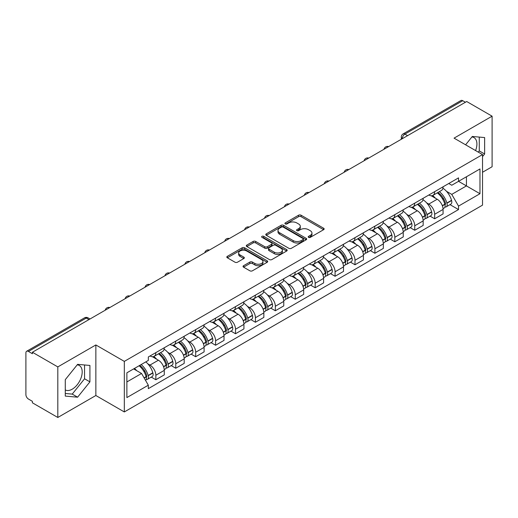 <?xml version="1.0" encoding="UTF-8"?>
<svg xmlns="http://www.w3.org/2000/svg" width="518" height="518" viewBox="0 0 518 518"><rect width="100%" height="100%" fill="white"/><g stroke="black" fill="none" stroke-linecap="round" stroke-linejoin="round"><path stroke-width="0.78" d="M308.566 237.367A1.243 0.719 0 0 0 310.321 237.367L323.633 229.681A1.774 1.023 0 0 0 324.151 228.956A1.774 1.023 0 0 0 323.633 228.237L301.081 215.216A1.774 1.023 0 0 0 298.575 215.216L285.263 222.902A1.243 0.719 0 0 0 284.9 223.407A1.243 0.719 0 0 0 285.263 223.912A1.243 0.719 0 0 0 287.017 223.912L288.74 222.915A5.672 3.276 0 0 1 296.756 222.915L298.633 224.003A5.672 3.276 0 0 1 300.298 226.321A5.672 3.276 0 0 1 298.633 228.632L296.911 229.629A1.243 0.719 0 0 0 296.549 230.134A1.243 0.719 0 0 0 296.911 230.639A1.243 0.719 0 0 0 298.666 230.639L300.388 229.649A5.672 3.276 0 0 1 308.411 229.649L310.288 230.73A5.672 3.276 0 0 1 311.953 233.048A5.672 3.276 0 0 1 310.288 235.36L308.566 236.357A1.243 0.719 0 0 0 308.204 236.862A1.243 0.719 0 0 0 308.566 237.367L308.566 236.357M471.911 136.959A14.083 8.133 -60 0 1 473.989 137.594A14.083 8.133 -60 0 1 475.576 150.563M77.201 364.84A14.083 8.133 -60 0 1 79.28 365.481A14.083 8.133 -60 0 1 81.436 376.761A14.083 8.133 -60 0 1 72.242 389.173A14.083 8.133 -60 0 1 65.281 389.918M243.564 265.708A1.774 1.023 0 0 0 243.046 266.433A1.774 1.023 0 0 0 243.564 267.159L249.896 270.81A1.774 1.023 0 0 0 252.402 270.81L267.184 262.27A1.774 1.023 0 0 0 267.702 261.551A1.774 1.023 0 0 0 267.184 260.826L244.632 247.805A1.774 1.023 0 0 0 242.126 247.805L227.337 256.339A1.774 1.023 0 0 0 226.819 257.064A1.774 1.023 0 0 0 227.337 257.789L234.984 262.199A1.774 1.023 0 0 0 237.49 262.199L243.816 258.547A1.774 1.023 0 0 0 244.334 257.822A1.774 1.023 0 0 0 243.816 257.103L240.028 254.914A4.74 2.739 0 0 1 238.636 252.978A4.74 2.739 0 0 1 241.563 250.447A4.74 2.739 0 0 1 246.73 251.042L261.577 259.615A4.74 2.739 0 0 1 262.969 261.551A4.74 2.739 0 0 1 260.042 264.076A4.74 2.739 0 0 1 254.875 263.487L252.402 262.056A1.774 1.023 0 0 0 249.896 262.056L243.564 265.708L243.564 267.159M124.32 361.389L95.856 344.949L57.815 366.912L32.407 352.246L466.699 101.515L492.1 116.181L454.059 138.144L482.523 154.578L124.32 361.389L124.32 411.946L482.523 205.141L482.523 154.578M288.863 248.31A1.774 1.023 0 0 0 291.369 248.31L306.157 239.776A1.774 1.023 0 0 0 306.675 239.051A1.774 1.023 0 0 0 306.157 238.325L283.599 225.304A1.774 1.023 0 0 0 281.093 225.304L266.31 233.845A1.774 1.023 0 0 0 265.786 234.563A1.774 1.023 0 0 0 266.31 235.289L288.863 248.31M262.484 237.639A1.243 0.719 0 0 1 263.74 237.814L263.74 236.337L286.668 249.579A1.774 1.023 0 0 1 287.186 250.298A1.774 1.023 0 0 1 286.668 251.023L271.885 259.557A1.774 1.023 0 0 1 269.379 259.557L246.821 246.536L246.821 245.092A1.774 1.023 0 0 0 246.303 245.817A1.774 1.023 0 0 0 246.821 246.536M246.821 245.092L253.153 241.44A1.774 1.023 0 0 1 255.659 241.44L264.802 246.717A1.774 1.023 0 0 0 267.307 246.717L271.51 244.295A1.774 1.023 0 0 0 272.028 243.57A1.774 1.023 0 0 0 271.51 242.851L261.985 237.348A1.243 0.719 0 0 1 261.622 236.843A1.243 0.719 0 0 1 262.386 236.182A1.243 0.719 0 0 1 263.74 236.337M57.815 366.912L57.815 417.476L32.407 402.81L32.407 401.333L28.451 399.048A3.613 2.085 -120 0 1 25.9 394.625L25.9 352.913A3.613 2.085 -120 0 1 26.645 351.256L84.473 317.871A3.613 2.085 60 0 1 86.279 318.052L28.451 351.437A3.613 2.085 -120 0 0 26.645 351.256M482.523 172.267L492.1 166.744L492.1 116.181M57.815 417.476L95.856 395.512L124.32 411.946M32.407 352.246L32.407 353.723L28.451 351.437M407.595 135.638L404.914 134.091A3.613 2.085 60 0 0 403.108 133.909L460.936 100.524A3.613 2.085 60 0 1 462.736 100.706L404.914 134.091A3.613 2.085 120 0 0 402.356 138.513L402.356 138.662M465.423 102.253L462.736 100.706M434.654 191.654A8.307 4.792 60 0 1 432.938 195.383L441.362 190.514A8.307 4.792 -120 0 0 443.078 186.791M426.657 202.881L428.781 204.105A8.307 4.792 60 0 1 434.654 214.277L443.078 209.414A8.307 4.792 -120 0 0 437.205 199.242L431.177 195.765M443.078 209.414L443.078 213.908L434.654 218.777L430.089 216.136M432.938 195.383A8.307 4.792 60 0 1 428.846 195.008M434.654 214.277L434.654 218.777M414.743 203.153A8.307 4.792 60 0 1 413.021 206.876L421.445 202.014A8.307 4.792 -120 0 0 423.167 198.284M410.172 227.635L414.743 230.27L423.167 225.408L423.167 220.914A8.307 4.792 -120 0 0 417.294 210.742L411.266 207.258M413.021 206.876A8.307 4.792 60 0 1 408.935 206.501M406.747 214.381L408.87 215.605A8.307 4.792 60 0 1 414.743 225.777L414.743 230.27M394.826 214.646A8.307 4.792 60 0 1 393.104 218.376L401.534 213.513A8.307 4.792 -120 0 0 403.25 209.784M390.255 239.135L394.826 241.77L403.25 236.907L403.25 232.407A8.307 4.792 -120 0 0 397.377 222.241L391.349 218.758M393.104 218.376A8.307 4.792 60 0 1 389.018 218M386.829 225.874L388.953 227.104A8.307 4.792 60 0 1 394.826 237.276L394.826 241.77M374.909 226.146A8.307 4.792 60 0 1 373.193 229.875L381.617 225.006A8.307 4.792 -120 0 0 383.339 221.283M370.344 250.628L374.909 253.27L383.339 248.4L383.339 243.907A8.307 4.792 -120 0 0 377.467 233.735L371.432 230.257M373.193 229.875A8.307 4.792 60 0 1 369.101 229.5M366.912 237.374L369.043 238.597A8.307 4.792 60 0 1 374.909 248.769L374.909 253.27M354.998 237.645A8.307 4.792 60 0 1 353.276 241.369L361.7 236.506A8.307 4.792 -120 0 0 363.422 232.776M350.427 262.127L354.998 264.763L363.422 259.9L363.422 255.406A8.307 4.792 -120 0 0 357.55 245.234L351.521 241.751M353.276 241.369A8.307 4.792 60 0 1 349.19 240.993M347.002 248.873L349.126 250.097A8.307 4.792 60 0 1 354.998 260.269L354.998 264.763M335.081 249.139A8.307 4.792 60 0 1 333.365 252.868L341.789 248.005A8.307 4.792 -120 0 0 343.505 244.276M330.516 273.627L335.081 276.262L343.505 271.4L343.505 266.899A8.307 4.792 -120 0 0 337.639 256.734L331.604 253.25M333.365 252.868A8.307 4.792 60 0 1 329.273 252.493M327.085 260.366L329.208 261.596A8.307 4.792 60 0 1 335.081 271.769L335.081 276.262M315.171 260.638A8.307 4.792 60 0 1 313.448 264.368L321.872 259.499A8.307 4.792 -120 0 0 323.595 255.775M310.599 285.12L315.171 287.762L323.595 282.893L323.595 278.399A8.307 4.792 -120 0 0 317.722 268.227L311.694 264.75M313.448 264.368A8.307 4.792 60 0 1 309.363 263.992M307.174 271.866L309.298 273.09A8.307 4.792 60 0 1 315.171 283.262L315.171 287.762M295.254 272.138A8.307 4.792 60 0 1 293.531 275.861L301.962 270.998A8.307 4.792 -120 0 0 303.678 267.269M290.682 296.62L295.254 299.255L303.678 294.392L303.678 289.899A8.307 4.792 -120 0 0 297.805 279.726L291.776 276.243M293.531 275.861A8.307 4.792 60 0 1 289.445 275.485M287.257 283.365L289.381 284.589A8.307 4.792 60 0 1 295.254 294.761L295.254 299.255M275.336 283.631A8.307 4.792 60 0 1 273.621 287.361L282.045 282.498A8.307 4.792 -120 0 0 283.767 278.768M270.772 308.119L275.343 310.755L283.767 305.892L283.767 301.392A8.307 4.792 -120 0 0 277.894 291.226L271.859 287.743M273.621 287.361A8.307 4.792 60 0 1 269.535 286.985M267.346 294.859L269.47 296.089A8.307 4.792 60 0 1 275.343 306.261L275.343 310.755M255.426 295.13A8.307 4.792 60 0 1 253.703 298.86L262.134 293.991A8.307 4.792 -120 0 0 263.85 290.268M250.854 319.612L255.426 322.254L263.85 317.385L263.85 312.891A8.307 4.792 -120 0 0 257.977 302.719L251.949 299.242M253.703 298.86A8.307 4.792 60 0 1 249.618 298.485M247.429 306.358L249.553 307.582A8.307 4.792 60 0 1 255.426 317.754L255.426 322.254M235.509 306.63A8.307 4.792 60 0 1 233.793 310.353L242.217 305.49A8.307 4.792 -120 0 0 243.939 301.761M230.944 331.112L235.509 333.747L243.939 328.885L243.939 324.391A8.307 4.792 -120 0 0 238.066 314.219L232.032 310.735M233.793 310.353A8.307 4.792 60 0 1 229.701 309.978M227.512 317.858L229.636 319.082A8.307 4.792 60 0 1 235.509 329.254L235.509 333.747M215.598 318.123A8.307 4.792 60 0 1 213.876 321.853L222.3 316.99A8.307 4.792 -120 0 0 224.022 313.26M211.027 342.612L215.598 345.247L224.022 340.384L224.022 335.884A8.307 4.792 -120 0 0 218.149 325.718L212.121 322.235M213.876 321.853A8.307 4.792 60 0 1 209.79 321.477M207.601 329.351L209.725 330.581A8.307 4.792 60 0 1 215.598 340.753L215.598 345.247M195.681 329.623A8.307 4.792 60 0 1 193.965 333.352L202.389 328.483A8.307 4.792 -120 0 0 204.105 324.76M191.116 354.105L195.681 356.747L204.105 351.877L204.105 347.384A8.307 4.792 -120 0 0 198.239 337.212L192.204 333.734M193.965 333.352A8.307 4.792 60 0 1 189.873 332.977M187.684 340.85L189.808 342.074A8.307 4.792 60 0 1 195.681 352.246L195.681 356.747M175.77 341.122A8.307 4.792 60 0 1 174.048 344.846L182.472 339.983A8.307 4.792 -120 0 0 184.194 336.253M171.199 365.604L175.77 368.24L184.194 363.377L184.194 358.883A8.307 4.792 -120 0 0 178.321 348.711L172.293 345.228M174.048 344.846A8.307 4.792 60 0 1 169.962 344.47M167.774 352.35L169.898 353.574A8.307 4.792 60 0 1 175.77 363.746L175.77 368.24M155.853 352.616A8.307 4.792 60 0 1 154.131 356.345L162.561 351.482A8.307 4.792 -120 0 0 164.277 347.753M151.282 377.104L155.853 379.739L164.277 374.877L164.277 370.376A8.307 4.792 -120 0 0 158.404 360.211L152.376 356.727M154.131 356.345A8.307 4.792 60 0 1 150.045 355.97M147.857 363.843L149.98 365.073A8.307 4.792 60 0 1 155.853 375.246L155.853 379.739M448.763 183.508L451.761 185.243L479.972 168.952L466.44 176.767L466.44 185.904L451.761 194.379L446.574 191.382M126.878 381.947L141.556 373.472L148.323 385.191L126.878 397.578L126.878 372.811L148.323 360.431L148.323 356.967L458.527 177.868L458.527 181.332L479.972 193.719L458.527 206.099L451.761 194.379M479.972 168.952L479.972 193.719M148.323 385.191L148.323 388.655L458.527 209.563L458.527 206.099M482.523 156.604L484.634 153.988L484.634 137.561L472.312 136.461L465.604 144.807M95.856 344.949L95.856 395.512M65.281 396.095L77.603 397.196L89.918 381.87L89.918 365.449L77.603 364.348L65.281 379.668L65.281 396.095M141.556 373.472L133.644 368.907M450 204.642L458.527 209.563M478.276 152.13L479.273 150.893L479.273 137.082M479.273 150.893L484.634 153.988M65.281 393.479L72.242 394.101L84.557 378.775L84.557 364.97M72.242 394.101L77.603 397.196M84.557 378.775L89.918 381.87M309.065 237.542L310.288 236.836A5.672 3.276 0 0 0 311.953 234.518L311.953 233.048M300.298 226.321L300.298 227.791A5.672 3.276 0 0 1 298.633 230.109L297.41 230.814M323.608 229.694L301.081 216.686A1.774 1.023 0 0 0 298.575 216.686L285.755 224.087M306.132 239.789L283.599 226.78A1.774 1.023 0 0 0 281.093 226.78L266.33 235.301L266.31 233.845M303.024 239.556A1.243 0.719 0 0 0 303.386 239.051A1.243 0.719 0 0 0 303.024 238.545L283.223 227.111A1.243 0.719 0 0 0 281.468 227.111L279.655 228.166A5.672 3.276 0 0 0 277.991 230.478A5.672 3.276 0 0 0 279.655 232.796L293.188 240.605A5.672 3.276 0 0 0 301.204 240.605L303.024 239.556L303.024 241.032A1.243 0.719 0 0 0 303.386 240.527L303.386 239.051M277.991 230.478L277.991 231.954A5.672 3.276 0 0 0 279.655 234.266L279.655 232.796M303.024 241.032L301.204 242.081A5.672 3.276 0 0 1 293.188 242.081L279.655 234.266M246.846 246.549L253.153 242.91L253.153 241.44M272.028 243.57L272.028 245.046A1.774 1.023 0 0 1 271.51 245.772L267.307 248.193A1.774 1.023 0 0 1 264.802 248.193L255.659 242.91A1.774 1.023 0 0 0 253.153 242.91M263.74 237.814L286.648 251.036M274.294 252.201A4.74 2.739 0 0 0 279.461 252.79A4.74 2.739 0 0 0 282.388 250.265A4.74 2.739 0 0 0 281.002 248.329L275.77 245.305A1.774 1.023 0 0 0 273.264 245.305L269.062 247.733A1.774 1.023 0 0 0 268.544 248.452A1.774 1.023 0 0 0 269.062 249.177L274.294 252.201L274.294 253.671A4.74 2.739 0 0 0 279.461 254.267A4.74 2.739 0 0 0 282.388 251.735L282.388 250.265M268.544 248.452L268.544 249.929A1.774 1.023 0 0 0 269.062 250.654L269.062 249.177M274.294 253.671L269.062 250.654M262.969 261.551L262.969 263.021A4.74 2.739 0 0 1 260.042 265.553A4.74 2.739 0 0 1 254.875 264.957L252.402 263.532A1.774 1.023 0 0 0 249.896 263.532L243.589 267.171M238.636 252.978L238.636 254.448A4.74 2.739 0 0 0 240.028 256.384L240.028 254.914M243.79 258.56L240.028 256.384M267.159 262.289L244.632 249.281A1.774 1.023 0 0 0 242.126 249.281L227.363 257.802M437.788 192.579A11.377 6.566 60 0 1 437.846 192.612A11.377 6.566 60 0 1 445.331 202.816L445.396 203.05A2.214 1.276 60 0 1 445.046 204.791A2.214 1.276 60 0 1 444.994 204.817M437.289 192.864A13.721 7.919 60 0 1 444.832 204.183L444.897 204.422A4.558 2.629 60 0 1 444.179 208.003L443.045 208.657M444.956 206.993A4.558 2.629 -120 0 0 446.218 206.824A4.558 2.629 -120 0 0 446.943 203.244L446.872 203.004A13.721 7.919 -120 0 0 439.335 191.686M442.909 188.248A13.721 7.919 60 0 1 451.534 200.317L451.599 200.55A4.558 2.629 60 0 1 450.88 204.131L446.218 206.824M432.614 195.539A13.721 7.919 60 0 1 435.476 198.245M442.145 198.264L443.9 199.275M417.877 204.073A11.377 6.566 60 0 1 417.929 204.105A11.377 6.566 60 0 1 425.414 214.316L425.485 214.549A2.214 1.276 60 0 1 425.136 216.284A2.214 1.276 60 0 1 425.084 216.31M417.378 204.364A13.721 7.919 60 0 1 424.915 215.682L424.987 215.922A4.558 2.629 60 0 1 424.261 219.496L423.128 220.15M425.045 218.492A4.558 2.629 -120 0 0 426.308 218.318A4.558 2.629 -120 0 0 427.026 214.737L426.961 214.504A13.721 7.919 -120 0 0 419.418 203.185M422.992 199.741A13.721 7.919 60 0 1 431.617 211.817L431.688 212.05A4.558 2.629 60 0 1 430.963 215.63L426.308 218.318M412.697 207.038A13.721 7.919 60 0 1 415.565 209.745M422.235 209.764L423.983 210.768M397.96 215.572A11.377 6.566 60 0 1 398.018 215.605A11.377 6.566 60 0 1 405.503 225.809L405.568 226.049A2.214 1.276 60 0 1 405.218 227.784A2.214 1.276 60 0 1 405.167 227.81M397.461 215.857A13.721 7.919 60 0 1 405.005 227.182L405.07 227.415A4.558 2.629 60 0 1 404.351 230.996L403.218 231.65M405.128 229.986A4.558 2.629 -120 0 0 406.39 229.817A4.558 2.629 -120 0 0 407.116 226.236L407.044 226.003A13.721 7.919 -120 0 0 399.507 214.679M403.082 211.24A13.721 7.919 60 0 1 411.706 223.31L411.771 223.549A4.558 2.629 60 0 1 411.052 227.124L406.39 229.817M392.78 218.538A13.721 7.919 60 0 1 395.648 221.238M402.318 221.257L404.066 222.267M378.043 227.072A11.377 6.566 60 0 1 378.101 227.104A11.377 6.566 60 0 1 385.586 237.309L385.651 237.542A2.214 1.276 60 0 1 385.301 239.284A2.214 1.276 60 0 1 385.256 239.31M377.551 227.357A13.721 7.919 60 0 1 385.088 238.675L385.152 238.915A4.558 2.629 60 0 1 384.434 242.495L383.301 243.149M385.217 241.485A4.558 2.629 -120 0 0 386.48 241.317A4.558 2.629 -120 0 0 387.199 237.736L387.134 237.497A13.721 7.919 -120 0 0 379.59 226.178M383.165 222.74A13.721 7.919 60 0 1 391.789 234.809L391.861 235.042A4.558 2.629 60 0 1 391.135 238.623L386.48 241.317M372.869 230.031A13.721 7.919 60 0 1 375.731 232.737M382.407 232.757L384.155 233.767M358.132 238.565A11.377 6.566 60 0 1 358.191 238.597A11.377 6.566 60 0 1 365.669 248.808L365.74 249.041A2.214 1.276 60 0 1 365.391 250.777A2.214 1.276 60 0 1 365.339 250.803M357.634 238.856A13.721 7.919 60 0 1 365.177 250.175L365.242 250.414A4.558 2.629 60 0 1 364.523 253.988L363.39 254.642M365.3 252.985A4.558 2.629 -120 0 0 366.563 252.81A4.558 2.629 -120 0 0 367.281 249.229L367.217 248.996A13.721 7.919 -120 0 0 359.673 237.678M363.248 234.233A13.721 7.919 60 0 1 371.879 246.309L371.943 246.542A4.558 2.629 60 0 1 371.225 250.123L366.563 252.81M352.952 241.53A13.721 7.919 60 0 1 355.821 244.237M362.49 244.256L364.238 245.26M338.215 250.064A11.377 6.566 60 0 1 338.273 250.097A11.377 6.566 60 0 1 345.759 260.301L345.823 260.541A2.214 1.276 60 0 1 345.474 262.276A2.214 1.276 60 0 1 345.428 262.302M337.717 250.349A13.721 7.919 60 0 1 345.26 261.674L345.325 261.907A4.558 2.629 60 0 1 344.606 265.488L343.473 266.142M345.389 264.478A4.558 2.629 -120 0 0 346.652 264.309A4.558 2.629 -120 0 0 347.371 260.729L347.3 260.496A13.721 7.919 -120 0 0 339.763 249.171M343.337 245.733A13.721 7.919 60 0 1 351.962 257.802L352.026 258.042A4.558 2.629 60 0 1 351.308 261.616L346.652 264.309M333.042 253.03A13.721 7.919 60 0 1 335.904 255.73M342.579 255.75L344.328 256.76M318.305 261.564A11.377 6.566 60 0 1 318.363 261.596A11.377 6.566 60 0 1 325.841 271.801L325.913 272.034A2.214 1.276 60 0 1 325.563 273.776A2.214 1.276 60 0 1 325.511 273.802M317.806 261.849A13.721 7.919 60 0 1 325.343 273.167L325.414 273.407A4.558 2.629 60 0 1 324.695 276.988L323.556 277.642M325.472 275.977A4.558 2.629 -120 0 0 326.735 275.809A4.558 2.629 -120 0 0 327.454 272.228L327.389 271.989A13.721 7.919 -120 0 0 319.846 260.671M323.42 257.232A13.721 7.919 60 0 1 332.044 269.302L332.116 269.535A4.558 2.629 60 0 1 331.397 273.115L326.735 275.809M313.125 264.523A13.721 7.919 60 0 1 315.993 267.23M322.662 267.249L324.41 268.259M298.387 273.057A11.377 6.566 60 0 1 298.446 273.09A11.377 6.566 60 0 1 305.931 283.301L305.996 283.534A2.214 1.276 60 0 1 305.646 285.269A2.214 1.276 60 0 1 305.594 285.295M297.889 273.349A13.721 7.919 60 0 1 305.432 284.667L305.497 284.906A4.558 2.629 60 0 1 304.778 288.481L303.645 289.135M305.555 287.477A4.558 2.629 -120 0 0 306.818 287.302A4.558 2.629 -120 0 0 307.543 283.722L307.472 283.488A13.721 7.919 -120 0 0 299.935 272.17M303.509 268.725A13.721 7.919 60 0 1 312.134 280.801L312.199 281.034A4.558 2.629 60 0 1 311.48 284.615L306.818 287.302M293.214 276.023A13.721 7.919 60 0 1 296.076 278.729M302.745 278.749L304.5 279.752M278.477 284.557A11.377 6.566 60 0 1 278.529 284.589A11.377 6.566 60 0 1 286.014 294.794L286.085 295.033A2.214 1.276 60 0 1 285.735 296.769A2.214 1.276 60 0 1 285.683 296.795M277.978 284.842A13.721 7.919 60 0 1 285.515 296.166L285.586 296.4A4.558 2.629 60 0 1 284.861 299.98L283.728 300.634M285.645 298.97A4.558 2.629 -120 0 0 286.907 298.802A4.558 2.629 -120 0 0 287.626 295.221L287.561 294.988A13.721 7.919 -120 0 0 280.018 283.663M283.592 280.225A13.721 7.919 60 0 1 292.217 292.294L292.288 292.534A4.558 2.629 60 0 1 291.563 296.108L286.907 298.802M273.297 287.522A13.721 7.919 60 0 1 276.165 290.222M282.834 290.242L284.583 291.252M258.56 296.056A11.377 6.566 60 0 1 258.618 296.089A11.377 6.566 60 0 1 266.103 306.293L266.168 306.526A2.214 1.276 60 0 1 265.818 308.268A2.214 1.276 60 0 1 265.766 308.294M258.061 296.341A13.721 7.919 60 0 1 265.604 307.66L265.669 307.899A4.558 2.629 60 0 1 264.951 311.48L263.817 312.134M265.728 310.47A4.558 2.629 -120 0 0 266.99 310.301A4.558 2.629 -120 0 0 267.709 306.721L267.644 306.481A13.721 7.919 -120 0 0 260.107 295.163M263.681 291.725A13.721 7.919 60 0 1 272.306 303.794L272.371 304.027A4.558 2.629 60 0 1 271.652 307.608L266.99 310.301M253.38 299.015A13.721 7.919 60 0 1 256.248 301.722M262.917 301.741L264.666 302.752M238.643 307.55A11.377 6.566 60 0 1 238.701 307.582A11.377 6.566 60 0 1 246.186 317.793L246.251 318.026A2.214 1.276 60 0 1 245.901 319.761A2.214 1.276 60 0 1 245.856 319.787M238.15 307.841A13.721 7.919 60 0 1 245.687 319.159L245.752 319.399A4.558 2.629 60 0 1 245.033 322.973L243.9 323.627M245.817 321.969A4.558 2.629 -120 0 0 247.08 321.795A4.558 2.629 -120 0 0 247.798 318.214L247.733 317.981A13.721 7.919 -120 0 0 240.19 306.662M243.764 303.218A13.721 7.919 60 0 1 252.389 315.294L252.46 315.527A4.558 2.629 60 0 1 251.735 319.107L247.08 321.795M233.469 310.515A13.721 7.919 60 0 1 236.331 313.222M243.007 313.241L244.755 314.245M218.732 319.049A11.377 6.566 60 0 1 218.79 319.082A11.377 6.566 60 0 1 226.269 329.286L226.34 329.526A2.214 1.276 60 0 1 225.99 331.261A2.214 1.276 60 0 1 225.939 331.287M218.233 319.334A13.721 7.919 60 0 1 225.777 330.659L225.842 330.892A4.558 2.629 60 0 1 225.123 334.473L223.99 335.127M225.9 333.462A4.558 2.629 -120 0 0 227.162 333.294A4.558 2.629 -120 0 0 227.881 329.713L227.816 329.48A13.721 7.919 -120 0 0 220.273 318.156M223.847 314.717A13.721 7.919 60 0 1 232.478 326.787L232.543 327.026A4.558 2.629 60 0 1 231.824 330.601L227.162 333.294M213.552 322.015A13.721 7.919 60 0 1 216.42 324.715M223.09 324.734L224.838 325.744M198.815 330.549A11.377 6.566 60 0 1 198.873 330.581A11.377 6.566 60 0 1 206.358 340.786L206.423 341.019A2.214 1.276 60 0 1 206.073 342.761A2.214 1.276 60 0 1 206.028 342.786M198.316 330.834A13.721 7.919 60 0 1 205.86 342.152L205.924 342.392A4.558 2.629 60 0 1 205.206 345.972L204.073 346.626M205.983 344.962A4.558 2.629 -120 0 0 207.252 344.794A4.558 2.629 -120 0 0 207.971 341.213L207.899 340.974A13.721 7.919 -120 0 0 200.362 329.655M203.937 326.217A13.721 7.919 60 0 1 212.561 338.286L212.626 338.519A4.558 2.629 60 0 1 211.907 342.1L207.252 344.794M193.641 333.508A13.721 7.919 60 0 1 196.503 336.214M203.173 336.234L204.927 337.244M178.904 342.042A11.377 6.566 60 0 1 178.963 342.074A11.377 6.566 60 0 1 186.441 352.285L186.512 352.518A2.214 1.276 60 0 1 186.163 354.254A2.214 1.276 60 0 1 186.111 354.28M178.406 342.333A13.721 7.919 60 0 1 185.943 353.652L186.014 353.891A4.558 2.629 60 0 1 185.295 357.465L184.155 358.119M186.072 356.462A4.558 2.629 -120 0 0 187.335 356.287A4.558 2.629 -120 0 0 188.053 352.706L187.989 352.473A13.721 7.919 -120 0 0 180.445 341.155M184.019 337.71A13.721 7.919 60 0 1 192.644 349.786L192.715 350.019A4.558 2.629 60 0 1 191.997 353.6L187.335 356.287M173.724 345.007A13.721 7.919 60 0 1 176.593 347.714M183.262 347.733L185.01 348.737M158.987 353.541A11.377 6.566 60 0 1 159.045 353.574A11.377 6.566 60 0 1 166.531 363.778L166.595 364.018A2.214 1.276 60 0 1 166.246 365.753A2.214 1.276 60 0 1 166.194 365.779M158.489 353.826A13.721 7.919 60 0 1 166.032 365.151L166.097 365.384A4.558 2.629 60 0 1 165.378 368.965L164.245 369.619M166.155 367.955A4.558 2.629 -120 0 0 167.418 367.786A4.558 2.629 -120 0 0 168.143 364.206L168.072 363.973A13.721 7.919 -120 0 0 160.535 352.648M164.109 349.21A13.721 7.919 60 0 1 172.734 361.279L172.798 361.519A4.558 2.629 60 0 1 172.08 365.093L167.418 367.786M153.814 356.507A13.721 7.919 60 0 1 156.676 359.207M163.345 359.227L165.093 360.237M139.685 365.417A11.377 6.566 60 0 1 146.613 375.278L146.685 375.511A2.214 1.276 60 0 1 146.335 377.253A2.214 1.276 60 0 1 146.283 377.279M139.109 365.747A13.721 7.919 60 0 1 146.115 376.644L146.186 376.884A4.558 2.629 60 0 1 145.558 380.406M146.244 379.454A4.558 2.629 -120 0 0 147.507 379.286A4.558 2.629 -120 0 0 148.226 375.705L148.161 375.466A13.721 7.919 -120 0 0 141.155 364.568M145.811 361.881A13.721 7.919 60 0 1 152.816 372.779L152.888 373.012A4.558 2.629 60 0 1 152.162 376.592L147.507 379.286M134.447 368.44A13.721 7.919 60 0 1 136.765 370.707M143.434 370.726L145.182 371.736M402.486 138.584L402.356 138.513A3.613 2.085 0 0 1 401.301 137.037L401.301 139.271M175.77 363.746L184.194 358.883M195.681 352.246L204.105 347.384M215.598 340.753L224.022 335.884M235.509 329.254L243.939 324.391M255.426 317.754L263.85 312.891M275.343 306.261L283.767 301.392M295.254 294.761L303.678 289.899M315.171 283.262L323.595 278.399M335.081 271.769L343.505 266.899M354.998 260.269L363.422 255.406M374.909 248.769L383.339 243.907M394.826 237.276L403.25 232.407M414.743 225.777L423.167 220.914M155.853 375.246L164.277 370.376M149.98 365.073L158.404 360.211M169.898 353.574L178.321 348.711M189.808 342.074L198.239 337.212M209.725 330.581L218.149 325.718M229.636 319.082L238.066 314.219M249.553 307.582L257.977 302.719M269.47 296.089L277.894 291.226M289.381 284.589L297.805 279.726M309.298 273.09L317.722 268.227M329.208 261.596L337.639 256.734M349.126 250.097L357.55 245.234M369.043 238.597L377.467 233.735M388.953 227.104L397.377 222.241M408.87 215.605L417.294 210.742M428.781 204.105L437.205 199.242M388.345 146.749A3.613 2.085 120 0 0 386.752 147.669M368.434 158.249A3.613 2.085 120 0 0 366.841 159.168M348.517 169.742A3.613 2.085 120 0 0 346.924 170.668M328.606 181.242A3.613 2.085 120 0 0 327.007 182.161M308.689 192.741A3.613 2.085 120 0 0 307.096 193.661M288.772 204.234A3.613 2.085 120 0 0 287.179 205.16M268.861 215.734A3.613 2.085 120 0 0 267.269 216.654M248.944 227.234A3.613 2.085 120 0 0 247.351 228.153M229.034 238.727A3.613 2.085 120 0 0 227.441 239.653M209.117 250.226A3.613 2.085 120 0 0 207.524 251.146M189.206 261.726A3.613 2.085 120 0 0 187.607 262.645M169.289 273.219A3.613 2.085 120 0 0 167.696 274.145M149.372 284.719A3.613 2.085 120 0 0 147.779 285.638M129.461 296.218A3.613 2.085 120 0 0 127.868 297.138M109.544 307.711A3.613 2.085 120 0 0 107.951 308.637M88.96 319.6L86.279 318.052A3.613 2.085 120 0 1 88.086 317.871A3.613 3.613 0 0 0 84.473 317.871M310.288 236.836L310.288 235.36M296.911 230.639L296.911 229.629M298.633 230.109L298.633 228.632M285.263 223.912L285.263 222.902M298.575 216.686L298.575 215.216M301.081 216.686L301.081 215.216M323.633 229.681L323.633 228.237M281.093 226.78L281.093 225.304M283.599 226.78L283.599 225.304M306.157 239.776L306.157 238.325M293.188 242.081L293.188 240.605M301.204 242.081L301.204 240.605M255.659 242.91L255.659 241.44M264.802 248.193L264.802 246.717M267.307 248.193L267.307 246.717M271.51 245.772L271.51 244.295M286.668 251.023L286.668 249.579M249.896 263.532L249.896 262.056M252.402 263.532L252.402 262.056M254.875 264.957L254.875 263.487M243.816 258.547L243.816 257.103M227.337 257.789L227.337 256.339M242.126 249.281L242.126 247.805M244.632 249.281L244.632 247.805M267.184 262.27L267.184 260.826M442.404 205.86L444.897 204.422M446.943 203.244L451.599 200.55M446.872 203.004L451.534 200.317M444.826 204.17L445.506 203.775M442.32 205.64L444.832 204.183M422.487 217.359L424.987 215.922M427.026 214.737L431.688 212.05M426.961 214.504L431.617 211.817M424.915 215.663L425.589 215.274M422.403 217.133L424.915 215.682M402.577 228.859L405.07 227.415M407.116 226.236L411.771 223.549M407.044 226.003L411.706 223.31M402.492 228.632L405.678 226.774M382.66 240.352L385.152 238.915M387.199 237.736L391.861 235.042M387.134 237.497L391.789 234.809M385.081 238.662L385.761 238.267M382.575 240.132L385.088 238.675M362.742 251.852L365.242 250.414M367.281 249.229L371.943 246.542M367.217 248.996L371.879 246.309M365.171 250.155L365.85 249.767M362.658 251.625L365.177 250.175M342.832 263.351L345.325 261.907M347.371 260.729L352.026 258.042M347.3 260.496L351.962 257.802M345.253 261.655L345.933 261.266M342.748 263.125L345.26 261.674M322.915 274.844L325.414 273.407M327.454 272.228L332.116 269.535M327.389 271.989L332.044 269.302M325.343 273.154L326.016 272.759M322.831 274.624L325.343 273.167M303.004 286.344L305.497 284.906M307.543 283.722L312.199 281.034M307.472 283.488L312.134 280.801M305.426 284.647L306.106 284.259M302.92 286.117L305.432 284.667M283.087 297.844L285.586 296.4M287.626 295.221L292.288 292.534M287.561 294.988L292.217 292.294M285.509 296.147L286.189 295.759M283.003 297.617L285.515 296.166M263.176 309.337L265.669 307.899M267.709 306.721L272.371 304.027M267.644 306.481L272.306 303.794M263.092 309.116L266.278 307.252M243.259 320.836L245.752 319.399M247.798 318.214L252.46 315.527M247.733 317.981L252.389 315.294M243.175 320.61L246.361 318.751M223.342 332.336L225.842 330.892M227.881 329.713L232.543 327.026M227.816 329.48L232.478 326.787M223.258 332.109L226.45 330.251M203.432 343.829L205.924 342.392M207.971 341.213L212.626 338.519M207.899 340.974L212.561 338.286M205.853 342.139L206.533 341.744M203.347 343.609L205.86 342.152M183.514 355.329L186.014 353.891M188.053 352.706L192.715 350.019M187.989 352.473L192.644 349.786M185.943 353.632L186.616 353.244M183.43 355.102L185.943 353.652M163.604 366.828L166.097 365.384M168.143 364.206L172.798 361.519M168.072 363.973L172.734 361.279M166.025 365.132L166.705 364.743M163.52 366.602L166.032 365.151M144.192 378.036L146.186 376.884M148.226 375.705L152.888 373.012M148.161 375.466L152.816 372.779M146.108 376.631L146.788 376.236M144.069 377.829L146.115 376.644M388.655 146.575A3.613 3.613 0 0 0 384.019 149.249M368.738 158.068A3.613 3.613 0 0 0 364.109 160.742M348.828 169.567A3.613 3.613 0 0 0 344.192 172.241M328.911 181.067A3.613 3.613 0 0 0 324.274 183.741M308.993 192.56A3.613 3.613 0 0 0 304.364 195.234M289.083 204.06A3.613 3.613 0 0 0 284.447 206.734M269.166 215.559A3.613 3.613 0 0 0 264.536 218.233M249.255 227.052A3.613 3.613 0 0 0 244.619 229.727M229.338 238.552A3.613 3.613 0 0 0 224.708 241.226M209.421 250.052A3.613 3.613 0 0 0 204.791 252.726M189.51 261.545A3.613 3.613 0 0 0 184.874 264.219M169.593 273.044A3.613 3.613 0 0 0 164.964 275.718M149.683 284.544A3.613 3.613 0 0 0 145.046 287.218M129.765 296.037A3.613 3.613 0 0 0 125.136 298.711M109.855 307.537A3.613 3.613 0 0 0 105.219 310.211M90.022 318.984L88.086 317.871M403.108 133.909A3.613 3.613 0 0 0 401.301 137.037"/></g></svg>
